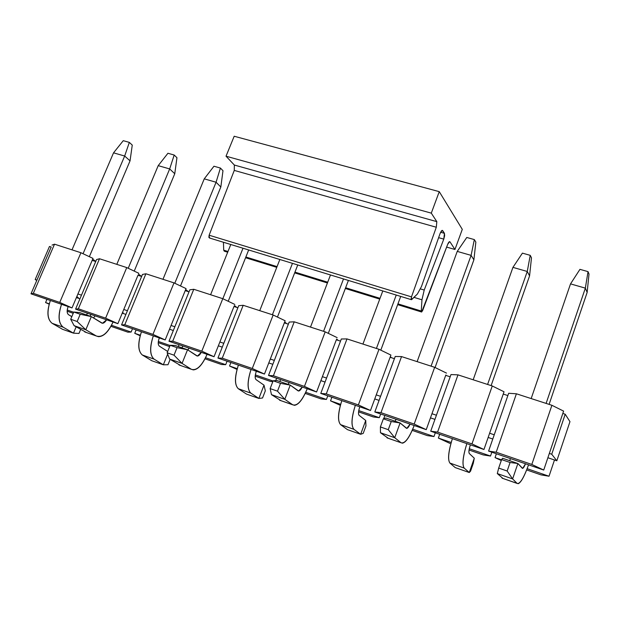 <?xml version="1.0" encoding="UTF-8"?>
<svg xmlns="http://www.w3.org/2000/svg" width="620" height="620" viewBox="0 0 620 620"><rect width="100%" height="100%" fill="white"/><g stroke="black" fill="none" stroke-linecap="round" stroke-linejoin="round"><path stroke-width="0.93" d="M209.808 237.824L208.87 237.398L209.126 235.22L234.267 170.415L209.126 235.22L411.486 296.872L436.302 227.238L234.267 170.415L234.345 165.044L234.267 170.415L436.302 227.238L436.829 221.642L234.345 165.044L226.029 156.201L234.345 165.044L436.829 221.642L431.295 213.141L226.029 156.201L234.19 136.245L226.029 156.201L431.295 213.141L439.255 191.65L234.19 136.245L439.255 191.65L462.288 229.353L454.956 249.48L446.632 247.093L454.956 249.48L450.004 241.87L449.392 241.699L450.004 241.87L449.578 241.645L447.64 244.443L422.662 310.504L421.608 312.015L421.267 311.038L397.955 303.862L421.267 311.038L421.957 299.801L413.982 297.368L421.957 299.801L424.219 290.044L420.531 288.935L424.219 290.044L443.781 239.126L438.619 237.662L443.781 239.126L444.447 233.337L440.595 232.244L444.447 233.337L442.192 230.33L440.076 233.508L421.476 286.525L417.361 294.066L411.463 299.7L411.486 296.872L411.107 299.158L411.781 299.514L417.361 294.066L421.476 286.525L440.076 233.508L441.479 230.818L442.649 230.578L444.447 233.337L444.649 235.662L443.781 239.126L424.219 290.044L421.957 299.801L421.267 311.038L421.685 311.992L447.64 244.443C448.593 242.149 449.376 241.296 450.004 241.87L454.956 249.48L462.288 229.353L439.255 191.65L431.295 213.141L436.829 221.642L436.302 227.238L411.486 296.872L209.126 235.22L209.405 237.972L411.293 299.654M224.363 251.154L223.704 250.178L223.448 242.257L223.704 250.178L227.982 251.495L223.704 250.178L224.262 251.162L227.687 252.224M245.869 257.005L277.055 266.615L245.861 257.005M294.957 272.126L327.709 282.216L294.957 272.126M345.627 287.742L380.029 298.336L345.627 287.742M123.264 140.678L129.34 142.391L132.262 145.096L130.045 160.859L124.667 156.031L129.34 142.391L123.264 140.678L113.538 152.838L123.264 140.678M113.538 152.838L124.667 156.031L113.538 152.838L72.013 249.845L113.538 152.838M83.057 253.735L124.667 156.031L83.057 253.735M61.543 304.312C57.9 315.665 58.451 323.291 63.178 327.19L73.486 333.157L76.136 326.864L73.486 333.157L63.178 327.19C58.311 323.206 57.761 315.58 61.543 304.312M71.811 316.657L68.495 314.666C66.867 313.178 66.751 310.481 68.161 306.59L68.161 306.59C66.704 310.519 66.82 313.209 68.495 314.666L71.811 316.657M89.35 256.688L130.045 160.859L132.262 145.096L129.34 142.391L124.667 156.031L130.045 160.859L89.35 256.688M62.535 329.305L52.119 323.307C47.322 319.393 46.74 311.783 50.375 300.475C46.601 311.697 47.182 319.308 52.119 323.307L63.178 327.19L52.119 323.307L62.535 329.305L73.486 333.157L62.535 329.305M78.973 333.452L73.486 333.157L78.973 333.452L80.631 329.514L78.973 333.452M213.954 166.23L220.41 168.051L222.983 170.709L220.836 186.992L216.07 182.241L220.41 168.051L213.954 166.23L204.251 178.847L213.954 166.23M204.251 178.847L216.07 182.241L204.251 178.847L162.967 279.31L204.251 178.847M174.786 283.255L216.07 182.241L174.786 283.255M153.318 335.854C149.606 347.588 149.862 355.338 154.078 359.127L163.339 364.8L167.663 354.121L163.339 364.8L154.078 359.127C149.738 355.26 149.482 347.502 153.318 335.854M167.679 351.463L159.363 346.146C157.922 344.689 157.906 341.946 159.325 337.923L159.325 337.923C157.86 341.992 157.875 344.728 159.363 346.146L167.679 351.463M180.498 285.967L220.836 186.992L222.983 170.709L220.41 168.051L216.07 182.241L220.836 186.992L180.498 285.967M151.714 360.708L142.321 354.997C138.035 351.191 137.741 343.449 141.445 331.778C137.617 343.372 137.904 351.106 142.321 354.997L154.078 359.127L142.321 354.997L151.714 360.708L163.339 364.8L151.714 360.708M167.981 364.738L163.339 364.8L167.981 364.738L170.143 359.383L167.981 364.738M279.853 259.493L259.749 310.659L279.853 259.493M272.389 314.751L292.462 263.345L272.389 314.751M251.054 369.45C247.264 381.571 247.186 389.461 250.813 393.111L258.873 398.443L264.019 385.167L256.06 379.642C254.82 378.223 254.913 375.441 256.339 371.272L256.339 371.272C254.874 375.48 254.781 378.27 256.06 379.642L264.019 385.167L265.329 390.801L262.547 397.986L258.873 398.443L250.813 393.111C247.078 389.383 247.163 381.494 251.054 369.45M277.458 317.06L297.747 264.957L277.458 317.06M246.504 394.088L238.289 388.709C234.585 385.043 234.616 377.169 238.39 365.095C234.507 377.092 234.469 384.958 238.289 388.709L250.813 393.111L238.289 388.709L246.504 394.088L258.873 398.443L246.504 394.088M258.873 398.443L262.547 397.986L265.329 390.801L264.019 385.167L258.873 398.443M382.796 290.943L362.933 344.077L382.796 290.943M376.418 348.448L396.242 295.05L376.418 348.448M355.338 405.294C351.47 417.841 351.013 425.863 353.966 429.35L360.646 434.279L365.73 420.492L359.143 415.354C358.151 413.989 358.368 411.153 359.801 406.829L359.801 406.829C358.329 411.192 358.112 414.036 359.143 415.354L365.73 420.492L365.955 425.925L363.212 433.38L360.646 434.279L353.966 429.35C350.928 425.785 351.385 417.764 355.338 405.294M380.804 350.161L400.714 296.414L380.804 350.161M347.456 429.637L340.597 424.654C337.559 421.143 337.962 413.137 341.814 400.644C337.869 413.06 337.466 421.065 340.597 424.654L353.966 429.35L340.597 424.654L347.456 429.637L360.646 434.279L347.456 429.637M360.646 434.279L363.212 433.38L365.955 425.925L365.73 420.492L360.646 434.279M522.42 253.138L530.232 255.339L531.48 257.819L529.573 275.869L527.264 271.475L530.232 255.339L522.42 253.138L512.934 267.367L522.42 253.138M512.934 267.367L527.264 271.475L512.934 267.367L473.176 379.781L512.934 267.367M487.599 384.454L527.264 271.475L487.599 384.454M466.852 443.618C462.915 456.622 462.024 464.775 464.186 468.077L469.278 472.533L474.285 458.188L469.286 453.507C468.573 452.205 468.929 449.314 470.371 444.835L470.371 444.835C468.898 449.361 468.534 452.259 469.286 453.507L474.285 458.188L473.277 463.373L470.572 471.123L469.278 472.533L464.186 468.077C461.954 464.706 462.846 456.553 466.852 443.618M491.125 385.601L529.573 275.869L531.48 257.819L530.232 255.339L527.264 271.475L529.573 275.869L491.125 385.601M455.189 467.573L449.887 463.055C447.617 459.722 448.446 451.585 452.375 438.642C448.376 451.523 447.547 459.653 449.887 463.055L464.186 468.077L449.887 463.055L455.189 467.573L469.278 472.533L455.189 467.573M469.278 472.533L470.572 471.123L473.277 463.373L474.285 458.188L469.278 472.533M174.189 155.031L176.948 157.713L174.189 155.031L167.935 153.264L174.189 155.031L169.679 168.934L174.189 155.031M167.935 153.264L158.208 165.649L169.679 168.934L174.763 173.732L176.948 157.713L174.763 173.732L134.23 271.111L174.763 173.732L169.679 168.934L158.208 165.649L167.935 153.264M113.042 322.012L113.042 322.012C108.616 331.692 103.757 336.575 98.472 336.668L96.27 335.97C102.122 337.861 107.717 333.204 113.042 322.02M86.599 332.584L74.121 325.671L86.599 332.584M93.527 317.967L95.093 315.844L93.527 317.967M116.8 264.353L158.208 165.649L116.8 264.353M128.216 268.274L169.679 168.934L128.216 268.274M106.609 319.804C104.826 322.663 103.183 323.733 101.688 323.012L91.334 316.611L85.816 329.755L96.27 335.97L84.707 331.925L96.27 335.97L85.816 329.755L74.121 325.671L85.816 329.755L77.159 321.501L70.711 319.261L74.121 325.671L70.711 319.261L77.159 321.501L80.22 314.247L73.772 312.023L70.711 319.261L73.772 312.023L80.22 314.247L91.334 316.611L79.647 312.581L73.772 312.023L79.647 312.581L91.334 316.611L102.455 323.26L106.609 319.804M91.334 316.611L80.22 314.247L77.159 321.501L85.816 329.755L91.334 316.611M248.674 249.961L228.214 301.274L248.674 249.961M207.065 354.33L207.065 354.33C202.701 364.382 198.121 369.567 193.316 369.892L191.34 369.288C196.594 370.954 201.833 365.963 207.065 354.33M180.722 365.567L169.585 359.034L180.722 365.567M187.883 349.967L189.046 348.138L187.883 349.967M210.599 294.733L230.795 244.505L210.599 294.733M222.836 298.708L243.009 248.233L222.836 298.708M201.306 352.354C199.586 355.345 198.051 356.5 196.718 355.834L187.55 349.742L182.055 363.39L191.34 369.288L179.025 364.971L191.34 369.288L182.055 363.39L169.585 359.034L182.055 363.39L174.018 355.183L167.144 352.788L169.585 359.034L167.144 352.788L174.018 355.183L177.064 347.649L170.19 345.278L167.144 352.788L170.19 345.278L177.064 347.649L187.55 349.742L175.08 345.449L170.19 345.278L175.08 345.449L187.55 349.742L197.408 356.05L201.306 352.354M187.55 349.742L177.064 347.649L174.018 355.183L182.055 363.39L187.55 349.742M348.401 280.434L328.29 333.351L348.401 280.434M281.062 400.721L271.475 394.646L281.062 400.721M288.122 384.385L289.168 382.548L288.122 384.385M310.504 327.096L330.491 274.962L310.504 327.096M323.555 331.32L343.511 278.938L323.555 331.32M302.25 387.043C300.599 390.181 299.204 391.445 298.057 390.833L290.238 385.113L284.805 399.303L292.725 404.806C297.282 406.224 302.118 400.877 307.226 388.763C302.947 399.21 298.685 404.736 294.438 405.317L279.581 400.202L292.725 404.806L284.805 399.303L271.475 394.646L284.805 399.303L277.497 391.166L270.142 388.608L271.475 394.646L270.142 388.608L277.497 391.166L280.511 383.331L273.156 380.788L270.142 388.608L273.156 380.788L280.511 383.331L290.238 385.113L276.923 380.525L273.156 380.788L276.923 380.525L290.238 385.113L298.654 391.019L302.25 387.043M290.238 385.113L280.511 383.331L277.497 391.166L284.805 399.303L290.238 385.113M474.339 239.591L475.85 242.11L474.339 239.591L466.782 237.468L474.339 239.591L471.099 255.37L474.339 239.591M466.782 237.468L457.235 251.394L471.099 255.37L473.889 259.842L475.85 242.11L473.889 259.842L435.07 367.513L473.889 259.842L471.099 255.37L457.235 251.394L466.782 237.468M414.16 425.506L414.16 425.506C409.975 436.403 406.092 442.293 402.496 443.176L401.078 442.773C404.829 443.897 409.185 438.139 414.152 425.514M388.244 438.278L380.463 432.737L388.244 438.278M395.103 421.228L396.087 419.298L395.103 421.228M417.128 361.631L457.235 251.394L417.128 361.631M431.071 366.149L471.099 255.37L431.071 366.149M410.076 424.103C408.51 427.397 407.27 428.769 406.34 428.226L400.094 422.949L394.731 437.72L401.078 442.773L387.019 437.844L401.078 442.773L394.731 437.72L380.463 432.737L394.731 437.72L388.267 429.683L380.385 426.94L380.463 432.737L380.385 426.94L388.267 429.683L391.243 421.522L383.369 418.802L380.385 426.94L383.369 418.802L391.243 421.522L400.094 422.949L385.834 418.035L383.369 418.802L385.834 418.035L400.094 422.949L406.829 428.381L410.076 424.103M400.094 422.949L391.243 421.522L388.267 429.683L394.731 437.72L400.094 422.949M588.031 271.63L589 274.063L588.031 271.63L579.948 269.351L588.031 271.63L585.35 288.137L588.031 271.63M579.948 269.351L570.524 283.882L585.35 288.137L587.148 292.438L589 274.063L587.148 292.438L549.103 404.38L587.148 292.438L585.35 288.137L570.524 283.882L579.948 269.351M502.998 478.485L497.302 473.571L502.998 478.485M509.609 460.66L510.516 458.63L509.609 460.66M531.169 398.567L570.524 283.882L531.169 398.567M546.104 403.411L585.35 288.137L546.104 403.411M525.512 463.775C524.055 467.24 522.993 468.743 522.311 468.278L517.886 463.512L512.616 478.927L517.15 483.437C519.963 484.228 523.761 478.02 528.55 464.829C524.505 476.199 521.056 482.492 518.212 483.716L502.076 478.16L517.15 483.437L512.616 478.927L497.302 473.571L512.616 478.927L507.16 471.022L498.689 468.077L497.302 473.571L498.689 468.077L507.16 471.022L510.074 462.505L501.611 459.583L498.689 468.077L501.611 459.583L510.074 462.505L517.886 463.512L502.58 458.242L501.611 459.583L502.58 458.242L517.886 463.512L522.683 468.387L525.512 463.775M517.886 463.512L510.074 462.505L507.16 471.022L512.616 478.927L517.886 463.512M495.047 457.614L501.293 460.513L495.047 457.614L501.526 459.846L495.047 457.614L496.372 453.762L495.047 457.614M526.682 469.929L540.996 474.874L549.025 476.23L527.163 468.689L549.025 476.23L554.489 459.986L547.879 457.738L554.489 459.986L549.025 476.23L540.996 474.874L526.682 469.929M543.732 470.045L531.821 464.45L496.194 452.22L488.591 451.089L543.732 470.045L549.336 453.429L551.73 454.243L556.83 460.784L569.966 421.639L565.207 414.222L569.966 421.639L556.83 460.784L554.489 459.986L556.83 460.784L551.73 454.243L565.207 414.222L551.73 454.243L549.336 453.429L562.821 413.447L565.207 414.222L562.821 413.447L543.732 470.045L488.591 451.089L507.857 395.576L503.246 394.072L504.037 391.786L489.622 433.225L503.246 394.072L507.857 395.576L508.656 393.281L516.398 393.785L551.901 405.286L563.603 411.114L562.821 413.447L563.603 411.114L551.901 405.286L531.821 464.45L543.732 470.045M568.261 418.988L567.904 418.43L568.261 418.988M450.965 374.565L457.979 374.86L492.257 385.966L504.037 391.786L492.257 385.966L457.979 374.86L450.965 374.565L450.167 376.805L450.965 374.565M445.703 375.356L450.167 376.805L445.703 375.356L431.954 413.726L436.426 415.237L450.167 376.805L430.714 431.202L437.581 432.101L457.979 374.86L437.581 432.101L471.967 443.904L492.257 385.966L471.967 443.904L483.957 449.5L489.622 433.225L494.241 434.791L488.591 451.089L496.194 452.22L516.398 393.785L508.656 393.281L494.241 434.791L489.622 433.225L483.957 449.5L471.967 443.904L437.581 432.101L430.714 431.202L483.957 449.5L430.714 431.202L436.426 415.237L431.954 413.726L445.703 375.356M449.996 443.439L438.356 438.053L439.696 434.287L438.356 438.053L451.189 442.479L438.356 438.053L449.996 443.439M435.318 432.775L433.969 436.542L427.374 435.628L433.969 436.542L412.719 429.211L433.969 436.542L435.318 432.775M394.413 358.678L395.227 356.477L401.543 356.585L434.659 367.311L446.509 373.116L434.659 367.311L414.183 424.072L426.242 429.66L431.954 413.726L426.242 429.66L374.813 411.982L380.564 396.343L374.813 411.982L380.974 412.672L401.543 356.585L395.227 356.477L380.564 396.343L394.413 358.678L390.104 357.275L394.413 358.678M445.834 374.992L446.361 375.573L445.834 374.992M380.974 412.672L414.183 424.072L434.659 367.311L401.543 356.585L380.974 412.672L374.813 411.982L426.242 429.66L414.183 424.072L380.974 412.672M412.215 430.389L427.374 435.628L412.215 430.389M384.896 415.454L383.71 418.694L384.896 415.454M434.946 419.376L430.474 417.864L434.946 419.376M390.104 357.275L376.247 394.878L380.564 396.343L376.247 394.878L390.918 355.074L379.006 349.285L358.376 404.914L370.489 410.502L376.247 394.878L370.489 410.502L358.376 404.914L379.006 349.285L390.918 355.074L390.104 357.275M340.512 341.139L341.326 338.985L340.512 341.139L336.342 339.783L340.512 341.139L326.562 378.076L340.512 341.139M336.342 339.783L322.392 376.658L326.562 378.076L320.772 393.413L326.283 393.894L346.991 338.915L341.326 338.985L346.991 338.915L379.006 349.285L346.991 338.915L326.283 393.894L358.376 404.914L326.283 393.894L320.772 393.413L370.489 410.502L320.772 393.413L326.562 378.076L322.392 376.658L336.342 339.783M390.329 356.663L391.352 357.678L390.329 356.663M330.53 400.853L340.365 405.356L330.53 400.853L340.644 404.349L330.53 400.853L331.894 397.234L330.53 400.853M358.569 411.858L373.364 416.973L379.308 417.686L358.755 410.595L379.308 417.686L380.665 413.997L379.308 417.686L373.364 416.973L358.569 411.858M379.068 400.404L374.751 398.931L379.068 400.404M327.794 395.824L326.43 399.443L321.098 398.916L326.43 399.443L305.753 392.305L326.43 399.443L327.794 395.824M288.362 324.183L289.183 322.067L294.237 321.827L325.198 331.855L337.156 337.629L325.198 331.855L304.435 386.399L316.595 391.972L322.392 376.658L316.595 391.972L268.507 375.449L274.335 360.406L268.507 375.449L273.404 375.743L294.237 321.827L289.183 322.067L274.335 360.406L288.362 324.183L284.332 322.873L288.362 324.183M336.637 339.001L338.14 340.372L336.637 339.001M273.404 375.743L304.435 386.399L325.198 331.855L294.237 321.827L273.404 375.743L268.507 375.449L316.595 391.972L304.435 386.399L273.404 375.743M305.226 393.437L321.098 398.916L305.226 393.437M280.589 379.603L279.845 381.533L280.589 379.603M325.058 382.052L320.881 380.634L325.058 382.052M284.332 322.873L270.297 359.042L274.335 360.406L270.297 359.042L285.146 320.757L273.156 314.999L252.27 368.489L264.469 374.062L270.297 359.042L264.469 374.062L252.27 368.489L273.156 314.999L285.146 320.757L284.332 322.873M237.886 307.76L238.715 305.683L237.886 307.76L233.98 306.497L237.886 307.76L223.789 343.31L237.886 307.76M233.98 306.497L219.875 341.984L223.789 343.31L217.938 358.065L222.247 358.19L243.187 305.296L238.715 305.683L243.187 305.296L273.156 314.999L243.187 305.296L222.247 358.19L252.27 368.489L222.247 358.19L217.938 358.065L264.469 374.062L217.938 358.065L223.789 343.31L219.875 341.984L233.98 306.497M284.688 321.951L286.642 323.625L284.688 321.951M229.532 366.009L237.034 369.419L229.532 366.009L237.243 368.675L229.532 366.009L230.911 362.522L229.532 366.009M255.192 376.154L270.498 381.44L272.839 381.61L270.498 381.44L255.192 376.154M273.063 381.029L255.332 374.914L273.063 381.029M275.699 380.61L276.621 378.239L275.699 380.61M272.823 364.312L268.786 362.94L272.823 364.312M227.06 361.204L225.688 364.684L221.479 364.506L225.688 364.684L205.553 357.74L225.688 364.684L227.06 361.204M189.007 291.865L189.836 289.827L193.773 289.284L222.781 298.685L234.81 304.42L222.781 298.685L201.802 351.168L214.024 356.725L219.875 341.984L214.024 356.725L168.973 341.24L174.848 326.756L168.973 341.24L172.74 341.194L193.773 289.284L189.836 289.827L174.848 326.756L189.007 291.865L185.225 290.633L189.007 291.865M234.383 305.482L236.778 307.404L234.383 305.482M172.74 341.194L201.802 351.168L222.781 298.685L193.773 289.284L172.74 341.194L168.973 341.24L214.024 356.725L201.802 351.168L172.74 341.194M205.011 358.817L221.479 364.506L205.011 358.817M182.776 345.983L182.024 347.843L182.776 345.983M222.27 347.138L218.356 345.813L222.27 347.138M185.225 290.633L171.058 325.469L174.848 326.756L171.058 325.469L186.047 288.594L174.003 282.883L152.939 334.397L165.183 339.938L171.058 325.469L165.183 339.938L152.939 334.397L174.003 282.883L186.047 288.594L185.225 290.633M141.639 276.458L142.468 274.459L141.639 276.458L137.973 275.264L141.639 276.458L127.433 310.713L141.639 276.458L138.446 274.125L141.639 276.458M137.973 275.264L123.767 309.473L127.433 310.713L121.543 324.934L124.798 324.733L145.901 273.776L142.468 274.459L145.901 273.776L174.003 282.883L145.901 273.776L124.798 324.733L152.939 334.397L124.798 324.733L121.543 324.934L165.183 339.938L121.543 324.934L127.433 310.713L123.767 309.473L137.973 275.264M185.667 289.548L188.465 291.687L185.667 289.548M134.734 333.312L140.167 335.753L134.734 333.312L140.306 335.234L134.734 333.312L136.121 329.949L134.734 333.312M158.247 342.666L169.648 346.611L158.247 342.666M170.097 345.51L158.348 341.457L170.097 345.51M178.297 346.557L179.048 344.697L178.297 346.557M173.321 330.514L169.539 329.228L173.321 330.514M132.502 328.701L131.115 332.064L127.906 332.188L131.115 332.064L111.507 325.298L131.115 332.064L132.502 328.701M95.728 261.524L96.557 259.555L99.502 258.749L126.743 267.577L138.803 273.265L126.743 267.577L105.617 318.153L117.87 323.671L123.767 309.473L117.87 323.671L75.57 309.132L81.484 295.174L75.57 309.132L78.345 308.791L99.502 258.749L96.557 259.555L81.484 295.174L95.728 261.524L92.171 260.369L95.728 261.524M123.186 312.852L122.543 312.426L123.186 312.852M78.345 308.791L105.617 318.153L126.743 267.577L99.502 258.749L78.345 308.791L75.57 309.132L117.87 323.671L105.617 318.153L78.345 308.791M110.949 326.329L127.906 332.188L110.949 326.329M90.869 314.394L90.117 316.192L90.869 314.394M125.907 314.41L122.233 313.162L125.907 314.41M92.171 260.369L77.926 293.965L81.484 295.174L77.926 293.965L93 258.401L80.933 252.735L59.752 302.413L72.013 307.915L77.926 293.965L72.013 307.915L59.752 302.413L80.933 252.735L93 258.401L92.171 260.369M51.197 247.039L31 293.818L33.317 293.338L54.521 244.179L52.026 245.109L54.521 244.179L80.933 252.735L54.521 244.179L33.317 293.338L59.752 302.413L33.317 293.338L31 293.818L72.013 307.915L31 293.818L36.921 280.101L35.193 279.512L36.758 280.488L35.193 279.512L36.921 280.101L51.197 247.039L49.468 246.481L51.197 247.039M92.674 259.183L95.79 261.377L92.674 259.183M78.298 297.615L76.787 296.654L78.298 297.615L76.624 297.042L78.298 297.615M45.578 302.552L49.166 304.156L45.578 302.552L49.259 303.823L45.578 302.552L46.965 299.305L45.578 302.552M67.146 311.201L73.23 313.301L67.146 311.201M73.679 312.248L67.224 310.023L73.679 312.248M86.606 314.983L87.366 313.185L86.606 314.983M79.949 298.794L76.392 297.592L79.949 298.794M469.278 448.725L490.513 456.049L491.838 452.205L490.513 456.049L483.22 454.917L469.046 450.019L483.22 454.917L490.513 456.049L469.278 448.725M492.776 439.022L488.149 437.449L492.776 439.022M496.194 452.22L531.821 464.45L551.901 405.286L516.398 393.785L496.194 452.22M49.468 246.481L35.193 279.512L49.468 246.481M245.574 257.734L276.76 267.352M294.671 272.877L327.422 282.976M345.34 288.502L379.742 299.103M397.668 304.637L421.453 311.969M101.618 322.974L102.455 323.26M196.664 355.795L197.408 356.05M298.003 390.794L298.654 391.019M406.302 428.195L406.829 428.381M522.288 468.247L522.683 468.387"/></g></svg>
